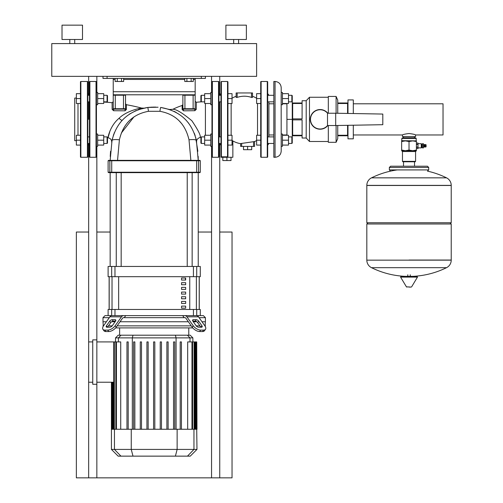 <?xml version="1.0" encoding="UTF-8"?>
<svg xmlns="http://www.w3.org/2000/svg" width="503" height="503" viewBox="0 0 503 503"><rect width="100%" height="100%" fill="white"/><g stroke="black" fill="none" stroke-linecap="round" stroke-linejoin="round"><path stroke-width="0.75" d="M80.455 81.888A0.409 0.409 0 0 1 80.87 81.48L80.87 157.276A0.409 0.409 0 0 1 80.455 156.861L80.455 81.888M92.747 382.23L88.654 382.23L88.654 143.456L88.654 144.367L87.83 145.185L87.83 156.861A0.409 0.409 0 0 1 87.421 157.276L87.421 81.48A0.409 0.409 0 0 1 87.83 81.888L87.83 93.564L88.654 94.388L88.654 95.3L88.654 94.388L89.471 93.564M87.83 156.861L87.83 81.888M87.83 136.489L87.83 102.266M88.654 119.374L88.654 101.851L88.654 119.374M76.362 140.683L74.721 140.683L74.721 98.072L76.362 98.072M87.83 144.273L87.83 140.381M96.438 92.433L97.664 92.433L97.664 98.575L103.725 98.575L103.725 103.492L97.664 103.492M103.725 101.851L107.089 101.851L107.089 95.3L103.725 95.3M107.089 95.3L107.497 95.708L107.497 101.443L107.089 101.851M80.455 103.492L76.362 103.492L76.362 93.659L80.455 93.659M80.455 98.575L76.362 98.575M97.664 93.659L103.725 93.659L103.725 98.575M97.664 98.575L97.664 104.725L96.438 104.725M96.438 134.031L97.664 134.031L97.664 140.18L103.725 140.18L103.725 145.097L97.664 145.097M96.438 134.634L96.438 146.323L97.664 146.323L97.664 140.18M103.725 143.456L107.089 143.456L107.089 136.898L103.725 136.898M107.089 136.898L107.497 137.313L107.497 143.047L107.089 143.456M80.455 145.097L76.362 145.097L76.362 135.263L80.455 135.263M80.455 140.18L76.362 140.18M97.664 135.263L103.725 135.263L103.725 140.18M88.654 76.362L88.654 94.388M88.654 382.23L88.654 477.85L211.556 477.85L211.556 146.323M96.846 76.362L96.846 92.433M96.846 146.323L96.846 339.871L92.747 339.871L92.747 384.279L96.846 384.279L96.846 477.85M211.556 76.362L211.556 92.433M219.748 76.362L219.748 95.3M219.748 143.456L219.748 477.85L211.556 477.85M219.748 477.85L232.04 477.85L232.04 232.04L219.748 232.04M211.556 232.04L198.239 232.04M110.157 232.04L96.846 232.04M88.654 232.04L76.362 232.04L76.362 477.85L88.654 477.85M191.153 78.411L191.153 81.48L193.278 81.48L193.278 78.411M191.153 81.48L186.896 81.48L186.896 78.411M186.896 81.48L184.764 81.48L184.764 78.411M121.506 78.411L121.506 81.48L123.637 81.48L123.637 78.411M121.506 81.48L117.249 81.48L117.249 78.411M117.249 81.48L115.118 81.48L115.118 78.411M428.688 169.913L389.36 169.913L389.36 167.455L428.688 167.455L428.688 169.913L427.462 171.139M421.275 147.888L421.684 147.48L421.684 144.122L421.275 143.713L421.275 147.888L417.993 147.888M422.401 147.888L423.425 147.888L423.425 143.713L422.401 143.713L422.401 147.888M423.425 147.033L424.369 146.826M423.425 144.575L424.369 144.776M424.941 144.776L424.369 144.575L424.369 147.033L424.941 146.826M425.513 144.776L424.941 144.575L424.941 147.033L425.513 146.826M425.513 147.033L426.085 146.826L426.085 144.776L425.513 144.575L425.513 147.033M409.021 138.426L416.195 138.426L415.579 137.816L402.469 137.816L401.853 138.426L409.021 138.426M401.652 140.884L416.396 140.884L416.396 141.544L412.712 140.884L409.021 141.544L405.336 140.884L401.652 141.544L401.853 138.426M402.469 161.369L402.878 161.777L415.17 161.777L415.579 161.369L402.469 161.369L402.469 151.535L415.579 151.535L416.396 150.718L401.652 150.718L401.652 150.057L405.336 150.718L409.021 150.057L412.712 150.718L416.396 150.057L416.396 150.718M401.652 141.544L401.652 150.057M409.021 141.544L409.021 150.057M416.396 141.544L416.396 150.057M423.79 147.033L423.79 144.575M416.396 144.304L417.993 144.304L417.993 143.034L416.396 143.041L417.993 143.034M416.396 147.071L417.993 147.071L417.993 144.304M416.396 144.537L417.993 144.537M417.993 148.567L416.396 148.567L417.993 148.561L417.993 147.071M416.396 147.297L417.993 147.297M409.021 260.045L451.222 260.045L409.021 260.045M366.825 260.152A8.4 8.4 0 0 0 371.51 267.678L446.538 267.678A8.4 8.4 0 0 0 451.222 260.152L451.222 223.992L366.825 223.992L366.825 260.152L451.222 260.152M401.256 276.329L417.031 276.329L417.471 277.103L400.577 277.103L401.017 276.329L416.792 276.329M409.021 287.081L411.19 287.081L409.021 287.081M446.538 177.842A8.4 8.4 0 0 1 451.222 185.374L451.222 222.76L366.825 222.76L366.825 185.481L451.222 185.481L366.825 185.374A8.4 8.4 0 0 1 371.51 177.842L446.538 177.842A84.806 84.806 0 0 0 427.537 171.139M402.469 134.967L402.469 136.583L415.579 136.583L415.579 134.967C415.189 134.502 413.007 134.018 409.021 133.521C405.041 134.018 402.853 134.502 402.469 134.967L353.307 134.967M353.307 103.788L443.03 103.788L443.03 134.967L415.579 134.967M222.823 157.276L222.823 160.551L231.015 160.551L231.015 157.276M227.532 156.817L227.532 81.48L227.941 81.888L227.941 156.408L227.532 156.817L221.389 156.81L220.98 156.395L220.98 157.276L226.916 157.276L226.916 160.551M243.509 146.417L243.509 149.693L251.707 149.693L251.707 146.417M247.608 146.417L247.608 149.693M211.964 104.725L210.738 104.725L210.738 92.433L211.964 92.433M200.904 95.708L201.313 95.3L201.313 101.851L200.904 101.443L200.904 95.708L201.313 95.3L204.671 95.3M227.941 93.659L232.04 93.659L232.04 103.492L227.941 103.492M227.941 98.575L232.04 98.575M210.738 103.492L204.671 103.492L204.671 93.659L210.738 93.659M210.738 98.575L204.671 98.575M211.964 146.323L210.738 146.323L210.738 134.031L211.964 134.031M201.313 136.898L201.313 143.456L200.904 143.047L200.904 137.313L201.313 136.898L204.671 136.898M227.941 135.263L232.04 135.263L232.04 145.097L227.941 145.097M227.941 140.18L232.04 140.18M210.738 145.097L204.671 145.097L204.671 135.263L210.738 135.263M210.738 140.18L204.671 140.18M281.202 104.725L282.428 104.725L282.428 98.575L288.496 98.575L288.496 93.659L282.428 93.659M292.262 137.313L291.853 136.898L291.853 143.456L292.262 143.047L292.262 95.708L291.853 95.3L291.853 101.851L288.496 101.851M260.717 93.659L256.618 93.659L256.618 103.492L260.717 103.492M260.717 98.575L256.618 98.575M282.428 103.492L288.496 103.492L288.496 98.575M282.428 98.575L282.428 92.433L281.202 92.433L281.202 98.575M281.202 140.18L281.202 146.323L282.428 146.323L282.428 140.18L288.496 140.18L288.496 135.263L282.428 135.263M260.717 135.263L256.618 135.263L256.618 145.097L260.717 145.097M260.717 140.18L256.618 140.18M282.428 145.097L288.496 145.097L288.496 140.18M282.428 140.18L282.428 134.031L281.202 134.031M232.04 98.274A23.446 23.446 0 0 1 236.14 96.274L236.14 92.954L252.525 92.954L252.525 96.274A23.446 23.446 0 0 1 256.618 98.274M231.141 103.492L231.141 135.263M226.916 156.81L226.916 157.276L232.858 157.276L232.858 140.959L232.04 140.268M232.858 140.959A23.446 23.446 0 0 0 240.641 143.669M254.474 141.557L240.679 143.569M254.575 141.601A23.446 23.446 0 0 0 256.618 140.482M257.517 135.263L257.517 103.492M237.158 92.954L237.158 97.4L236.14 97.412L237.158 97.4C241.943 95.809 246.721 95.809 251.5 97.4L252.525 97.412L251.5 97.4L251.5 92.954M261.126 157.276A0.409 0.409 0 0 1 260.717 156.861L260.717 81.888A0.409 0.409 0 0 1 261.126 81.48L261.126 157.276L267.275 157.276A0.409 0.409 0 0 0 267.684 156.861L267.684 81.888A0.409 0.409 0 0 0 267.275 81.48L261.126 81.48M268.91 101.851L268.91 136.898L273.827 136.898L267.684 136.898M267.684 143.456L273.827 143.456L268.91 143.456L267.684 145.185M254.575 141.469L254.575 146.417L240.641 146.417L240.641 143.544M220.98 156.395L220.98 81.888L221.389 81.48L221.389 156.81M251.877 97.5L251.5 97.4M252.525 97.412L252.525 92.954M236.14 97.437L236.14 92.954M267.684 93.564L268.91 95.3L273.827 95.3L267.684 95.3M275.059 157.276L273.827 157.276L273.827 81.48L275.059 81.48L275.059 157.276C278.788 156.911 280.837 154.861 281.202 151.126L281.202 146.323L282.428 146.323M273.827 134.967L268.91 134.967M273.827 103.788L268.91 103.788M281.164 94.69L281.202 143.952M275.059 81.48C278.788 81.844 280.837 83.894 281.202 87.629L281.202 92.433M286.936 135.263L286.936 119.374L292.262 119.374M286.936 119.374L286.936 103.492M353.307 113.54L353.307 99.915L347.982 99.915L347.982 113.445M353.307 125.216L353.307 138.834L347.982 138.834L347.982 125.31M382.802 124.7L382.802 114.055L335.69 113.232L335.69 125.524L382.802 124.7M335.69 113.232L327.497 113.232L327.497 125.524L335.69 125.524M327.799 113.232A9.834 9.834 0 0 0 310.288 119.374A9.834 9.834 0 0 0 327.799 125.524A9.834 9.834 0 0 1 310.288 119.374A9.834 9.834 0 0 1 327.799 113.232M292.671 118.878L302.096 118.878L302.096 103.492L292.671 103.492L292.671 135.263L302.096 135.263L302.096 119.877L292.671 119.877M292.671 135.263L292.671 135.766L302.096 135.766L302.096 138.017L306.195 138.017L309.471 141.5L328.314 141.5M328.314 97.255L309.471 97.255L306.195 100.738L306.195 138.017M309.471 97.255L309.471 141.5M328.314 125.524L328.314 142.318L336.098 142.318L336.098 125.517M336.098 113.238L336.098 96.438L337.739 100.122L337.739 113.269M337.739 135.766L347.573 135.766L347.573 125.316M347.573 113.439L347.573 102.989L337.739 102.989M347.573 135.263L337.739 135.263M337.739 103.492L347.573 103.492M292.671 103.492L292.671 102.989L302.096 102.989L302.096 100.738L306.195 100.738M337.739 125.486L337.739 138.633L336.098 142.318M336.098 96.438L328.314 96.438L328.314 113.232M212.373 157.276A0.409 0.409 0 0 1 211.964 156.861L211.964 81.888A0.409 0.409 0 0 1 212.373 81.48L212.373 157.276L218.522 157.276A0.409 0.409 0 0 0 218.931 156.861L218.931 81.888A0.409 0.409 0 0 0 218.522 81.48L218.522 157.276M219.748 101.851L219.748 136.898M96.438 81.888A0.409 0.409 0 0 0 96.023 81.48L96.023 157.276A0.409 0.409 0 0 0 96.438 156.861L96.438 81.888M89.88 157.276L89.88 81.48A0.409 0.409 0 0 0 89.471 81.888L89.471 156.861A0.409 0.409 0 0 0 89.88 157.276L96.023 157.276M89.471 119.374L89.471 129.252M89.471 104.121L89.471 110.761M89.471 88.044L89.471 91.936M161.57 456.139L149.957 456.139M199.1 317.663L205.413 317.663L203.363 315.614L196.717 315.614L200.288 315.614L200.288 309.471L108.114 309.471L108.114 315.614L111.685 315.614L105.039 315.614L102.989 317.663L102.989 321.763L106.403 321.763L102.989 321.763L103.304 326.17M205.413 317.663L205.413 321.763L201.999 321.763L205.413 321.763L205.098 326.17M193.309 319.713L196.208 319.713A2.05 1.025 -144.7 0 1 198.679 321.159L201.929 325.755A2.05 1.025 -144.7 0 1 202.149 326.937A2.05 1.025 -144.7 0 1 201.502 327.202L198.603 327.202A2.05 1.025 -144.7 0 1 196.132 325.755L192.882 321.159A2.05 1.025 -144.7 0 1 192.662 319.977A2.05 1.025 -144.7 0 1 193.309 319.713L192.624 320.675M201.929 325.755L200.904 327.202L197.654 322.612A2.05 1.025 35.3 0 0 195.183 321.159L192.882 321.159M184.148 317.663L182.683 315.614L125.719 315.614L124.247 317.663L184.865 317.663A2.05 1.446 -90 0 1 185.89 318.261L192.209 327.202A6.143 3.075 35.3 0 0 199.628 331.546L202.527 331.546A6.143 3.075 35.3 0 0 204.47 330.754L205.494 329.302A6.143 3.075 -144.7 0 1 203.552 330.1L202.527 331.546M184.865 315.614A4.099 2.899 90 0 1 186.915 316.815L193.234 325.755L192.209 327.202M204.47 330.754L205.494 329.302A6.143 3.075 -144.7 0 0 204.822 325.755L198.503 316.815A4.099 2.899 -90 0 0 196.453 315.614M199.628 331.546L200.653 330.1A6.143 3.075 -144.7 0 1 193.234 325.755M200.653 330.1L203.552 330.1M102.989 317.663L109.296 317.663M112.194 319.713L115.093 319.713A2.05 1.025 144.7 0 1 115.74 319.977A2.05 1.025 144.7 0 1 115.514 321.159L113.219 321.159A2.05 1.025 -35.3 0 0 110.748 322.612L107.497 327.202L106.473 325.755L109.723 321.159A2.05 1.025 144.7 0 1 112.194 319.713L113.219 321.159M115.514 321.159L112.27 325.755A2.05 1.025 144.7 0 1 109.792 327.202L106.9 327.202A2.05 1.025 144.7 0 1 106.252 326.937A2.05 1.025 144.7 0 1 106.473 325.755M124.247 317.663L123.537 317.663A2.05 1.446 90 0 0 122.512 318.261L116.187 327.202L115.162 325.755A6.143 3.075 144.7 0 1 107.749 330.1L108.774 331.546A6.143 3.075 -35.3 0 0 116.187 327.202M111.949 315.614A4.099 2.899 90 0 0 109.899 316.815L103.58 325.755A6.143 3.075 144.7 0 0 102.908 329.302L103.932 330.754A6.143 3.075 -35.3 0 0 105.875 331.546L108.774 331.546M115.162 325.755L121.487 316.815A4.099 2.899 -90 0 1 123.537 315.614M105.875 331.546L104.85 330.1A6.143 3.075 144.7 0 1 102.908 329.302M104.85 330.1L107.749 330.1M111.622 321.763L115.093 321.763L111.622 321.763M120.035 321.763L188.361 321.763L120.035 321.763M193.309 321.763L196.78 321.763L193.309 321.763M188.776 335.199L188.776 327.906M119.626 335.199L119.626 327.906M205.413 325.856L204.897 325.856M199.949 325.856L196.208 325.856M191.259 325.856L117.142 325.856M112.194 325.856L108.447 325.856M103.505 325.856L102.989 325.856M115.633 327.906L192.768 327.906M96.846 384.279L96.846 339.871M96.846 341.914L113.747 341.914L113.747 382.23L96.846 382.23M120.726 429.26L120.726 341.914L113.747 341.914M88.654 341.914L92.747 341.914M115.527 337.884L192.875 337.884L190.184 335.199L118.211 335.199L115.527 337.884L115.527 341.914M187.676 429.26L187.676 341.914L196.717 341.914L196.717 429.26L111.427 429.26L111.427 382.23M133.628 341.914L133.628 429.26L133.628 341.914L134.854 341.914L134.854 429.26M140.28 341.914L140.28 429.26L140.28 341.914L141.506 341.914L141.506 429.26M146.933 341.914L146.933 429.26L146.933 341.914L148.159 341.914L148.159 429.26M153.585 429.26L153.585 341.914L153.585 429.26M126.97 341.914L126.97 429.26L126.97 341.914L128.202 341.914L128.202 429.26M196.969 449.418L111.427 449.418L118.148 456.139L190.253 456.139L196.969 449.418L196.717 429.26M196.969 429.26L196.717 341.914M154.817 429.26L154.817 341.914L153.585 341.914M173.548 429.26L173.548 341.914L174.774 341.914L174.774 429.26M180.2 429.26L180.2 341.914L181.426 341.914L181.426 429.26M160.237 429.26L160.237 341.914L161.469 341.914L161.469 429.26M166.889 429.26L166.889 341.914L168.121 341.914L168.121 429.26M199.213 276.694L199.213 309.471M109.189 309.471L109.189 276.694M185.657 303.472L185.657 301.423L181.564 301.423L181.564 303.472L185.657 303.472M181.564 292.061L181.564 294.104L185.657 294.104L185.657 292.061L181.564 292.061M181.564 296.739L181.564 298.788L185.657 298.788L185.657 296.739L181.564 296.739M181.564 282.692L181.564 284.742L185.657 284.742L185.657 282.692L181.564 282.692M185.657 308.15L185.657 306.107L181.564 306.107L181.564 308.15L185.657 308.15M181.564 287.376L181.564 289.426L185.657 289.426L185.657 287.376L181.564 287.376M181.564 278.014L181.564 280.058L185.657 280.058L185.657 278.014L181.564 278.014M111.685 309.471L111.685 315.614L196.717 315.614L196.717 309.471M199.263 276.694L199.263 309.471M109.132 276.694L109.132 309.471M193.429 276.694L200.288 276.694L200.288 266.452L108.114 266.452L108.114 276.694L193.429 276.694L193.429 266.452M110.157 266.452L110.157 172.636L116.256 172.636L116.256 266.452M198.239 266.452L198.239 172.636L192.146 172.636L192.146 266.452M121.173 266.452L121.173 172.636L187.229 172.636L187.229 266.452M185.431 278.014L185.431 280.058M200.942 137.275A38.756 38.756 0 0 0 200.131 137.376C201.005 135.779 198.251 130.239 191.869 120.751C182.394 112.898 176.044 109.082 172.812 109.302A74.035 74.035 0 0 1 182.174 105.479L182.124 109.484L183.513 110.83L194.85 110.704L196.277 109.34L196.321 102.298A74.035 74.035 0 0 1 201.313 101.851L204.671 101.851M121.77 120.814L122.147 120.393A4.099 0.585 42.7 0 1 119.035 118.312C126.228 111.088 139.759 108.082 141.664 108.082A191.75 191.75 0 0 0 126.366 104.712L125.524 103.7M119.035 118.312C109.817 125.932 107.705 138.262 108.051 137.765L110.075 130.635M111.71 142.362C111.804 139.897 110.578 138.363 108.051 137.765A156.477 156.477 0 0 0 107.497 137.709M115.281 109.132L123.474 109.132L123.474 108.723L115.281 108.723L115.281 109.132L113.64 109.132L115.281 109.132L113.64 109.132L113.232 108.723A1.025 0.641 0 0 1 112.138 109.365L112.106 102.719A191.75 191.75 0 0 0 103.725 102.052M113.64 109.132A0.409 0.409 0 0 1 113.232 108.723L113.232 95.205A0.409 0.409 0 0 1 113.64 94.797A0.409 0.409 0 0 0 113.232 95.205L115.281 95.205L115.281 108.723L113.232 108.723A0.409 0.409 0 0 0 113.64 109.132L113.577 110.729L112.138 109.346M125.046 110.811L126.41 109.465L126.366 104.712M126.391 107.252L126.41 109.465A1.025 0.748 180 0 1 125.524 108.723L125.115 109.132L125.524 108.723L123.474 108.723L123.474 95.205L125.524 95.205L125.524 108.723A0.409 0.409 0 0 1 125.115 109.132L124.996 110.811L113.577 110.729M110.258 172.636A0.409 0.409 -90 0 1 109.849 172.227L108.114 172.227L108.522 172.636L199.88 172.636L200.288 172.227L198.553 172.227A0.409 0.409 90 0 1 198.144 172.636M108.114 172.227L108.114 160.753L196.679 160.753L196.642 160.344L198.144 160.344L110.258 160.344L117.539 160.344L119.4 139.803C123.141 123.713 132.836 114.212 148.467 111.308L159.935 111.308C175.566 114.212 185.255 123.713 189.002 139.803A10.242 2.207 -10.7 0 1 196.384 140.544C196.679 142.16 196.679 142.16 196.384 140.544L196.157 139.419M199.88 160.344L198.144 160.344A0.409 0.409 -90 0 1 198.553 160.753L200.288 160.753L199.88 160.344M111.76 172.636L111.723 172.227L109.849 172.227L109.849 160.753A0.409 0.409 -90 0 1 110.258 160.344L108.522 160.344L108.114 160.753M190.863 160.344L198.239 160.344L190.863 160.344L189.002 139.803M138.363 109.629L147.737 107.447C128.403 110.823 116.495 121.858 112.018 140.544C111.647 142.556 111.647 142.556 112.018 140.544L110.157 160.344L117.539 160.344M123.474 109.132L125.115 109.132A0.409 0.409 0 0 0 125.524 108.723M125.524 95.205A0.409 0.409 0 0 0 125.115 94.797A0.409 0.409 0 0 1 125.524 95.205M182.155 107.189L182.124 109.484A1.025 0.786 180 0 0 182.878 108.723L183.287 109.132L194.762 109.132L194.85 110.704L192.901 110.723M188.443 110.767L187.707 110.773M183.513 110.83L183.287 109.132A0.409 0.409 0 0 1 182.878 108.723L183.287 109.132L182.878 108.723A0.409 0.409 0 0 0 183.287 109.132L193.121 109.132L184.928 109.132L184.928 108.723L182.878 108.723L182.878 95.205A0.409 0.409 0 0 1 183.287 94.797A0.409 0.409 0 0 0 182.878 95.205L195.17 95.205A0.409 0.409 0 0 0 194.762 94.797A0.409 0.409 0 0 1 195.17 95.205A0.409 0.409 0 0 0 194.762 94.797A0.409 0.409 0 0 1 195.17 95.205L195.17 108.723A1.025 0.616 180 0 0 196.277 109.34M193.121 94.797L193.121 109.132L194.762 109.132L195.17 108.723L194.762 109.132A0.409 0.409 0 0 0 195.17 108.723L184.928 108.723L184.928 94.797M182.155 106.95L182.174 105.479L182.878 104.511M194.617 134.119L194.485 133.76M170.215 109.692L171.001 109.987M174.025 111.308L176.163 112.427M184.702 118.796L185.123 119.217M187.896 122.286L188.801 123.449M194.277 133.213L195.183 135.779M195.642 137.332L196.384 140.544C191.907 121.858 179.999 110.823 160.664 107.447L169.895 109.579M169.907 109.579L170.731 109.887M184.551 118.651L185.519 119.62M186.299 120.443L186.588 120.764M194.498 133.792L195.126 135.609M195.667 137.438L197.855 151.29M119.4 139.803A10.242 2.207 10.7 0 0 112.018 140.544L113.672 134.439M129.296 114.244L130.214 113.64M138.872 109.447L142.607 108.352M121.21 121.449L120.519 122.273M114.395 132.547L112.339 138.991M110.232 156.452L110.541 151.321M120.701 122.053L121.028 121.657M129.604 114.036L136.181 110.484M134.018 116.815L121.286 133.119M158.08 107.214L147.737 107.447L152.277 107.12M152.962 107.101L155.899 107.114M181.866 123.876L178.936 120.594M198.169 156.402L198.239 160.344L196.384 140.544M201.313 76.362L201.313 78.411L205.413 78.411L205.413 76.362M201.313 78.411L107.089 78.411L107.089 76.362M102.989 76.362L102.989 78.411L107.089 78.411M113.232 91.722L113.232 94.797L195.17 94.797L195.17 91.722L113.232 91.722L113.232 79.43L115.118 79.43M113.232 78.411L113.232 79.43M193.278 79.43L195.17 79.43L195.17 78.411M195.17 79.43L195.17 91.722M195.17 94.797L123.474 94.797L123.474 95.205L115.281 95.205L115.281 94.797L113.232 94.797M62.02 39.492L62.02 25.15L82.505 25.15L82.505 39.492L62.02 39.492M69.804 43.585L69.804 39.492M74.721 43.585L74.721 39.492M225.897 39.492L225.897 25.15L246.382 25.15L246.382 39.492L225.897 39.492M233.681 43.585L233.681 39.492M238.598 43.585L238.598 39.492M51.778 76.362L256.618 76.362L256.618 43.585L51.778 43.585L51.778 76.362M77.996 103.492L77.996 135.263M416.396 140.884L401.853 140.683M400.577 277.103L406.418 286.829L411.19 287.081M451.222 185.374L366.825 185.374M267.275 157.276L267.275 81.48M241.666 143.556L241.666 146.417M253.55 146.417L253.55 141.802M327.535 113.232A9.626 9.626 0 0 0 313.526 112.364A9.626 9.626 0 0 0 313.526 126.391A9.626 9.626 0 0 0 327.535 125.524M195.183 321.159L196.208 319.713M197.654 322.612L198.679 321.159M186.915 316.815L198.503 316.815M115.778 320.675L115.093 319.713M110.748 322.612L109.723 321.159M109.899 316.815L121.487 316.815M118.4 341.914L118.4 337.884L120.997 335.199M132.32 429.26L132.32 337.884L133.012 335.199M176.081 429.26L176.081 337.884L175.39 335.199M190.002 341.914L190.002 337.884L187.405 335.199M194.07 429.26L194.07 341.914M191.97 429.26L191.97 341.914M196.107 429.26L196.107 341.914M195.346 429.26L195.346 341.914M113.056 429.26L113.056 382.23M112.295 429.26L112.295 382.23M116.432 429.26L116.432 341.914M114.332 429.26L114.332 341.914M120.934 456.139L114.445 449.418L114.445 429.26M132.993 456.139L131.258 449.418L131.258 429.26M175.402 456.139L177.138 449.418L177.138 429.26M193.957 429.26L193.957 449.418L187.468 456.139M112.024 309.471L112.024 276.694M196.377 276.694L196.377 309.471M189.757 309.471L189.757 276.694M118.645 276.694L118.645 309.471M193.429 309.471L193.429 315.614M196.717 276.694L196.717 266.452M114.973 276.694L114.973 266.452M111.685 266.452L111.685 276.694M114.973 315.614L114.973 309.471M205.413 103.492L205.413 135.263M196.642 172.636L196.679 172.227L111.723 172.227L111.723 160.753M198.553 172.227L196.679 172.227L196.679 160.753L198.553 160.753L198.553 172.227M198.144 160.344A0.409 0.409 90 0 1 198.553 160.753M113.232 95.205A0.409 0.409 0 0 1 113.64 94.797A0.409 0.409 0 0 0 113.232 95.205M194.762 109.132A0.409 0.409 0 0 0 195.17 108.723M148.467 111.308A10.242 0.377 -96.3 0 0 147.737 107.447M159.935 111.308A10.242 0.377 -83.7 0 1 160.664 107.447M123.637 79.43L184.764 79.43M87.421 81.48L80.87 81.48M87.421 157.276L80.87 157.276M89.471 95.3L87.83 95.3M87.83 101.851L89.471 101.851M89.471 136.898L87.83 136.898M87.83 143.456L89.471 143.456M428.688 167.455L427.462 166.223L390.586 166.223L389.36 167.455M389.36 169.913L390.586 171.139M421.684 146.951L422.401 146.951M402.469 151.535L401.652 150.718M415.579 151.535L415.579 161.369M416.195 140.683L416.195 138.426M421.684 144.657L422.401 144.657M417.993 143.713L421.275 143.713M371.51 267.678A84.806 84.806 0 0 0 404.858 276.329M413.189 276.329A84.806 84.806 0 0 0 446.538 267.678M407.795 276.329L407.795 274.789M410.253 276.329L410.253 274.789M406.418 286.829L406.858 287.081M411.63 286.829L417.471 277.103M368.058 222.76L366.825 223.992M449.99 222.76L451.222 223.992M397.263 169.913A84.806 84.806 0 0 0 371.51 177.842M403.513 161.777L403.513 166.223M414.535 161.777L414.535 166.223M403.513 136.583L403.513 137.816M414.535 136.583L414.535 137.816M218.931 95.3L220.98 95.3M220.98 101.851L218.931 101.851M218.931 136.898L220.98 136.898M220.98 143.456L218.931 143.456M204.671 143.456L201.313 143.456M267.684 101.851L273.827 101.851M292.262 101.443L291.853 101.851M288.496 95.3L291.853 95.3M288.496 143.456L291.853 143.456L288.496 143.456M288.496 136.898L291.853 136.898M219.748 143.959L220.98 145.185M227.532 81.48L221.389 81.48M220.98 93.564L219.748 94.797M286.936 103.788L282.428 103.788M286.936 134.967L282.428 134.967M292.262 134.967L292.671 134.967M292.262 103.788L292.671 103.788M347.573 103.788L347.982 103.788M347.982 134.967L347.573 134.967M218.931 145.185L219.748 144.367M219.748 94.388L218.931 93.564M218.522 81.48L212.373 81.48M89.88 81.48L96.023 81.48M88.654 144.367L89.471 145.185M192.875 341.914L192.875 337.884M194.686 341.914L194.686 429.26M192.58 341.914L192.58 429.26M195.963 341.914L195.963 429.26M112.439 429.26L112.439 382.23M111.679 429.26L111.679 382.23M115.816 429.26L115.816 341.914M113.716 429.26L113.716 382.23M111.427 449.418L111.427 429.26M200.288 172.227L200.288 160.753M112.106 102.719L113.232 101.7M196.321 102.298L195.17 101.285M172.812 109.302L169.668 109.497M200.131 137.376C197.409 138.514 196.245 140.067 196.642 142.035M141.664 108.082L143.569 108.126"/></g></svg>
